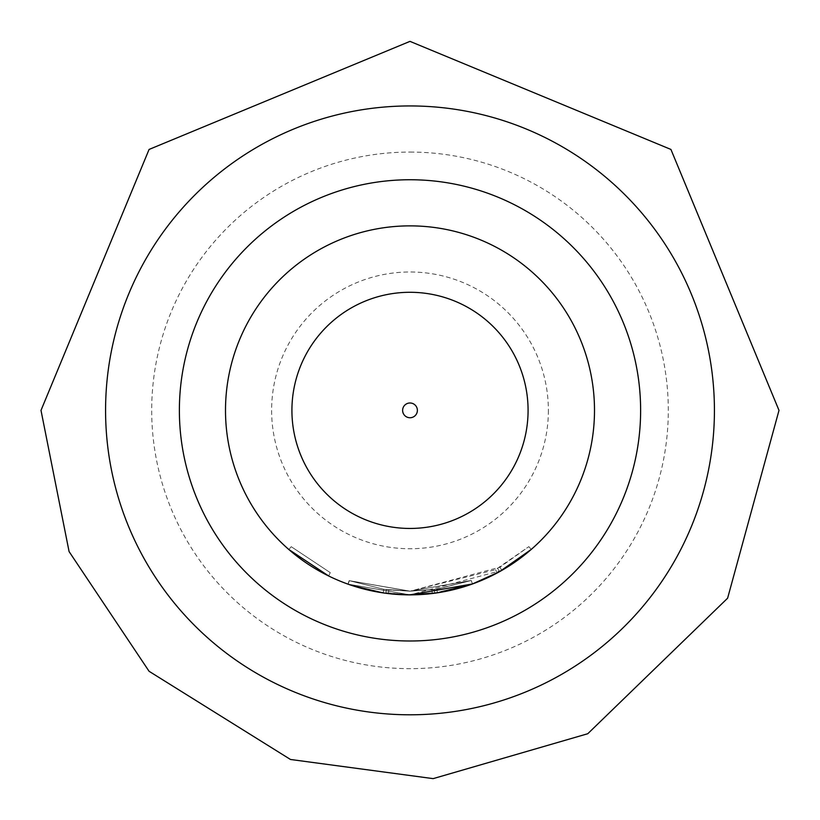 <?xml version="1.0" encoding="UTF-8"?>
<svg xmlns="http://www.w3.org/2000/svg" width="820" height="820" viewBox="0 0 820 820"><rect width="100%" height="100%" fill="white"/><g stroke="black" fill="none" stroke-linecap="round" stroke-linejoin="round"><path stroke-width="0.61" stroke-dasharray="4.1 3.07" d="M291.243 546.704L330.276 572.647L291.243 546.704L288.824 549.492M714.425 410.369A304.425 304.425 0 0 0 410 105.944A304.425 304.425 0 0 0 105.575 410.369A304.425 304.425 0 0 0 410 714.794A304.425 304.425 0 0 0 714.425 410.369A304.425 304.425 0 0 1 410 714.794A304.425 304.425 0 0 1 105.575 410.369A304.425 304.425 0 0 1 410 105.944A304.425 304.425 0 0 1 714.425 410.369A304.425 304.425 0 0 1 410 714.794A304.425 304.425 0 0 1 105.575 410.369A304.425 304.425 0 0 1 410 105.944A304.425 304.425 0 0 1 714.425 410.369A304.425 304.425 0 0 1 410 714.794A304.425 304.425 0 0 1 105.575 410.369A304.425 304.425 0 0 1 410 105.944A304.425 304.425 0 0 1 714.425 410.369A304.425 304.425 0 0 1 410 714.794A304.425 304.425 0 0 1 105.575 410.369A304.425 304.425 0 0 1 410 105.944A304.425 304.425 0 0 1 714.425 410.369A304.425 304.425 0 0 1 410 714.794A304.425 304.425 0 0 1 105.575 410.369M410 152.069A258.3 258.3 0 0 1 668.3 410.369A258.3 258.3 0 0 1 410 668.669A258.3 258.3 0 0 1 151.7 410.369A258.3 258.3 0 0 1 410 152.069M436.824 589.17L437.388 592.819L472.494 583.963L410 594.859L472.494 583.953L410 594.859L437.367 592.819L410 594.869L472.494 583.963L471.254 580.478L410 591.169L434.333 589.529L410 591.169L471.244 580.488L410 591.169L436.824 589.17L471.244 580.488L436.834 589.17L410 591.199L499.974 567.204L528.838 546.643L495.516 569.674L410 591.21L383.75 589.262L410 591.169L388.793 589.928L410 591.169L471.244 580.488L410 591.169L349.34 580.693L383.739 589.262L349.33 580.693L410 591.169L383.77 589.262L410 591.24L349.351 580.693L410 591.189L434.344 589.529L471.244 580.488L436.834 589.17L410 591.179L383.739 589.252L349.351 580.693L383.77 589.262L410 591.179L471.254 580.478L472.504 583.953L432.755 593.454M349.156 580.632L410 591.138L349.156 580.632L347.916 584.106L410 594.828L472.453 583.973L410 594.828L348.08 584.168L349.34 580.693L348.111 584.178L383.237 592.911L410 594.859A184.5 184.5 0 0 0 594.5 410.369A184.5 184.5 0 0 0 410 225.869A184.5 184.5 0 0 0 225.5 410.369A184.5 184.5 0 0 0 410 594.869L501.809 570.402L531.257 549.42L528.838 546.643L531.257 549.42M384.16 593.044L348.111 584.178L349.351 580.693L383.77 589.262L349.32 580.683L348.111 584.178L383.237 592.911L410 594.869L434.836 593.188L472.494 583.953L410 594.859L472.504 583.953L471.254 580.488L472.484 583.963L471.244 580.488L472.494 583.963L471.244 580.488M386.958 593.424L385.8 593.27L386.292 589.611L388.803 589.928L386.281 589.611L385.8 593.27L410 594.869L377.303 591.948M410 528.449A118.08 118.08 0 0 0 528.08 410.369A118.08 118.08 0 0 0 410 292.289A118.08 118.08 0 0 0 291.92 410.369A118.08 118.08 0 0 0 410 528.449M349.32 580.683L348.08 584.168L410 594.859L348.121 584.178L349.361 580.703L348.111 584.178L349.351 580.693L348.111 584.178L410 594.879L432.509 593.485M499.544 571.673L497.75 568.455L499.544 571.673M460.871 587.714L457.56 588.627M456.771 588.832L454.782 589.344M451.348 590.174L450.539 590.359M407.427 594.869L386.159 593.321M375.386 591.589L373.264 591.169M372.362 590.984L371.183 590.738M359.17 587.725L355.572 586.649M352.795 585.777L350.847 585.121M410 594.859L383.237 592.911L383.77 589.262L383.196 592.911L410 594.859L383.217 592.911L348.121 584.178M380.798 592.542L375.088 591.527M356.208 586.853L353.338 585.941M385.8 593.27L386.281 589.611L385.779 593.27L388.352 593.588L388.803 589.928L388.362 593.588M434.825 593.188L434.333 589.529L434.825 593.188M349.279 580.673L348.039 584.147M472.453 583.973L471.203 580.499L410 591.138L471.203 580.499L472.443 583.973M495.516 569.674L497.258 572.924M499.974 567.204L501.809 570.402M383.77 589.262L383.237 592.911L383.739 589.262M431.832 589.846L432.263 593.516M349.33 580.693L348.09 584.168M471.264 580.478L472.504 583.953M328.646 575.958L330.276 572.647L328.646 575.958M548.375 410.369A138.375 138.375 0 0 1 410 548.744A138.375 138.375 0 0 1 271.625 410.369A138.375 138.375 0 0 1 410 271.994A138.375 138.375 0 0 1 548.375 410.369"/><path stroke-width="1.23" d="M288.824 549.492L328.646 575.958L288.824 549.492M179.375 410.369A230.625 230.625 0 0 0 410 640.994A230.625 230.625 0 0 0 640.625 410.369A230.625 230.625 0 0 0 410 179.744A230.625 230.625 0 0 0 179.375 410.369M714.425 410.369A304.425 304.425 0 0 1 410 714.794A304.425 304.425 0 0 1 105.575 410.369A304.425 304.425 0 0 1 410 105.944A304.425 304.425 0 0 1 714.425 410.369M410 292.289A118.08 118.08 0 0 1 528.08 410.369A118.08 118.08 0 0 1 410 528.449A118.08 118.08 0 0 1 291.92 410.369A118.08 118.08 0 0 1 410 292.289A118.08 118.08 0 0 0 291.92 410.369A118.08 118.08 0 0 0 410 528.449M450.539 590.359L437.388 592.819L472.494 583.963L410 594.859A184.5 184.5 0 0 0 594.5 410.369A184.5 184.5 0 0 0 410 225.869A184.5 184.5 0 0 0 225.5 410.369A184.5 184.5 0 0 0 410 594.869L472.504 583.953L460.871 587.714M437.388 592.819L410 594.859M432.509 593.485L407.427 594.869M531.257 549.42L499.544 571.673L472.504 583.932M432.755 593.454L410 594.9L386.958 593.424M457.56 588.627L456.771 588.832M454.782 589.344L451.348 590.174M377.303 591.948L375.386 591.589M373.264 591.169L372.362 590.984M371.183 590.738L359.17 587.725M355.572 586.649L353.338 585.941M386.159 593.321L380.798 592.542M375.088 591.527L356.208 586.853M383.217 592.911L352.805 585.777M350.847 585.121L348.09 584.168M388.362 593.588L385.779 593.27M410 417.749A7.38 7.38 0 0 0 417.38 410.369A7.38 7.38 0 0 0 410 402.989A7.38 7.38 0 0 0 402.62 410.369A7.38 7.38 0 0 0 410 417.749M41 410.369L69.085 551.573L149.076 671.283L290.475 759.474L433.165 778.631L587.766 733.726L727.617 598.2L779 410.369L670.924 149.435L409.99 41.369L149.076 149.445L41 410.369"/></g></svg>
